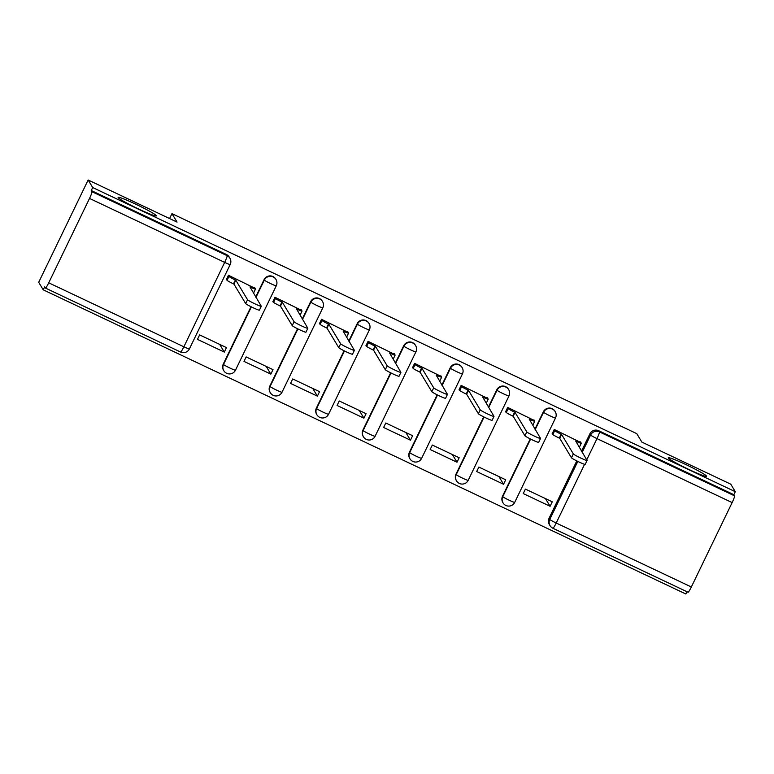 <?xml version="1.0" encoding="UTF-8"?>
<svg xmlns="http://www.w3.org/2000/svg" width="774" height="774" viewBox="0 0 774 774"><rect width="100%" height="100%" fill="white"/><g stroke="black" fill="none" stroke-linecap="round" stroke-linejoin="round"><path stroke-width="1.16" d="M156.338 215.665A21.256 1.558 -154.2 0 1 156.377 215.878A21.256 1.558 -154.2 0 1 137.637 208.545A21.256 1.558 -154.2 0 1 118.151 197.593A21.256 1.558 -154.2 0 1 118.103 197.38A21.256 1.558 -154.2 0 1 136.853 204.713A21.256 1.558 -154.2 0 1 156.338 215.665M706.459 476.058A21.256 1.558 -154.2 0 1 706.507 476.271A21.256 1.558 -154.2 0 1 687.767 468.928A21.256 1.558 -154.2 0 1 668.281 457.976A21.256 1.558 -154.2 0 1 668.233 457.763A21.256 1.558 -154.2 0 1 686.983 465.097A21.256 1.558 -154.2 0 1 706.459 476.058M275.738 279.056A6.647 6.579 148.9 0 0 264.079 279.666L264.331 280.082A6.647 6.579 -31.1 0 1 275.989 279.472L275.738 279.056M322.274 301.086A6.647 6.579 148.9 0 0 310.626 301.686L310.877 302.102A6.647 6.579 -31.1 0 1 322.526 301.502L322.274 301.086M368.821 323.116A6.647 6.579 148.9 0 0 357.162 323.716L357.414 324.132A6.647 6.579 -31.1 0 1 369.072 323.532L368.821 323.116M415.357 345.146A6.647 6.579 148.9 0 0 403.699 345.746L403.951 346.162A6.647 6.579 -31.1 0 1 415.609 345.562L415.357 345.146M461.904 367.176A6.647 6.579 148.9 0 0 450.245 367.776L450.497 368.192A6.647 6.579 -31.1 0 1 462.146 367.592L461.904 367.176M508.441 389.206A6.647 6.579 148.9 0 0 496.782 389.806L497.034 390.222A6.647 6.579 -31.1 0 1 508.692 389.622L508.441 389.206M554.977 411.226A6.647 6.579 148.9 0 0 543.319 411.836L543.571 412.252A6.647 6.579 -31.1 0 1 555.229 411.642L554.977 411.226M88.149 180.003L177.053 222.09L171.963 213.643L636.77 433.643L641.859 442.089L730.762 484.166L735.3 491.703L92.686 187.54L88.149 180.003L38.7 282.297L43.238 289.834L685.851 593.997L686.954 591.713M43.238 289.834L44.679 286.844L45.385 288.025A6.647 0.735 -64.7 0 0 45.434 288.063A6.647 0.735 -64.7 0 0 48.723 282.82L89.523 198.425A6.647 0.735 -64.7 0 0 91.951 191.7L227.101 255.662A6.647 6.579 -31.1 0 1 229.907 258.206L229.201 257.026A6.647 6.579 -31.1 0 0 226.395 254.491L227.101 255.662A6.647 0.735 -64.7 0 1 224.673 262.386L89.523 198.425M92.686 187.54L91.245 190.52L91.951 191.7M584.573 464.303L556.196 523.011A6.647 0.735 115.3 0 1 552.897 528.255A6.647 0.735 115.3 0 1 552.859 528.216A6.647 6.579 -31.1 0 1 550.053 525.681L549.337 524.511A6.647 6.579 -31.1 0 1 549.066 518.261L576.785 460.917M581.497 451.174L589.865 433.866L590.572 435.036A6.647 6.579 -31.1 0 1 599.424 431.892L734.565 495.863A6.647 0.735 115.3 0 1 732.136 502.587L691.337 586.982A6.647 0.735 115.3 0 1 688.038 592.226A6.647 0.735 115.3 0 1 687.999 592.187M734.565 495.863L733.858 494.692L735.3 491.703M580.887 442.564L554.232 429.454L552.075 433.933L552.675 434.214M550.091 506.283L552.249 501.804L525.401 489.1L523.234 493.57L550.091 506.283L545.457 498.591M503.545 484.253L505.712 479.783L478.864 467.07L476.697 471.54L503.545 484.253L498.92 476.561M534.35 420.534L507.696 407.424L505.528 411.903L506.128 412.184M457.008 462.223L459.166 457.753L432.318 445.04L430.16 449.52L457.008 462.223L452.374 454.532M487.813 398.504L461.149 385.404L458.992 389.873L459.592 390.154M410.472 440.193L412.629 435.723L385.781 423.01L383.614 427.49L410.472 440.193L405.837 432.511M441.267 376.474L414.612 363.374L412.445 367.844L413.055 368.124M363.925 418.163L366.092 413.693L339.244 400.98L337.077 405.46L363.925 418.163L359.3 410.481M394.73 354.444L368.076 341.344L365.909 345.814L366.508 346.104M317.388 396.143L319.546 391.663L292.698 378.96L290.54 383.43L317.388 396.143L312.754 388.451M348.194 332.414L321.529 319.314L319.372 323.784L319.972 324.074M270.842 374.113L273.009 369.633L246.161 356.93L243.994 361.4L270.842 374.113L266.217 366.421M301.647 310.393L274.993 297.284L272.825 301.754L273.435 302.044M224.305 352.083L226.472 347.603L199.615 334.9L197.457 339.37L224.305 352.083L219.681 344.391M255.11 288.363L228.456 275.254L226.289 279.733L226.888 280.014M223.28 364.061L223.531 364.477A6.647 6.579 -31.1 0 0 223.812 370.727L223.56 370.311A6.647 6.579 148.9 0 1 223.28 364.061L251.008 306.717M255.71 296.974L264.079 279.666M269.826 386.081L270.078 386.497A6.647 6.579 -31.1 0 0 270.349 392.757L270.097 392.341A6.647 6.579 148.9 0 1 269.826 386.081L297.545 328.737M302.247 319.004L310.626 301.686M316.363 408.111L316.614 408.527A6.647 6.579 -31.1 0 0 316.895 414.777L316.643 414.361A6.647 6.579 148.9 0 1 316.363 408.111L344.082 350.767M348.793 341.034L357.162 323.716M362.9 430.141L363.151 430.557A6.647 6.579 -31.1 0 0 363.432 436.807L363.18 436.391A6.647 6.579 148.9 0 1 362.9 430.141L390.628 372.797M395.33 363.064L403.699 345.746M409.446 452.171L409.698 452.587A6.647 6.579 -31.1 0 0 409.968 458.837L409.717 458.421A6.647 6.579 148.9 0 1 409.446 452.171L437.165 394.827M441.877 385.094L450.245 367.776M455.983 474.201L456.234 474.617A6.647 6.579 -31.1 0 0 456.515 480.867L456.263 480.451A6.647 6.579 148.9 0 1 455.983 474.201L483.702 416.857M488.413 407.114L496.782 389.806M502.529 496.231L502.771 496.647A6.647 6.579 -31.1 0 0 503.052 502.897L502.8 502.481A6.647 6.579 148.9 0 1 502.529 496.231L530.248 438.887M534.95 429.144L543.319 411.836M169.593 218.558L171.963 213.643M91.245 190.52L226.395 254.491M733.858 494.692L598.708 430.721A6.647 6.579 148.9 0 0 589.865 433.866M554.136 429.657L554.716 430.625A6.647 0.484 25.8 0 0 561.14 434.204L561.585 434.417L559.708 438.287L559.263 438.074A6.647 0.484 -154.2 0 1 552.839 434.495L552.259 433.537M585.183 464.294A7.643 0.561 -154.2 0 1 585.202 464.371A7.643 0.561 -154.2 0 1 578.459 461.73A7.643 0.561 -154.2 0 1 571.464 457.802L559.708 438.287M561.585 434.417L573.331 453.922A7.643 0.561 25.8 0 0 580.336 457.86A7.643 0.561 25.8 0 0 587.069 460.491A7.643 0.561 25.8 0 0 587.06 460.414L575.759 441.122A6.647 0.484 25.8 0 0 581.284 443.25A6.647 0.484 25.8 0 0 581.264 443.192L580.481 441.877M507.599 407.627L508.179 408.595A6.647 0.484 25.8 0 0 514.604 412.174L515.049 412.387L513.172 416.267L512.727 416.054A6.647 0.484 -154.2 0 1 506.302 412.465L505.722 411.507M538.646 442.264A7.643 0.561 -154.2 0 1 538.656 442.341A7.643 0.561 -154.2 0 1 531.922 439.709A7.643 0.561 -154.2 0 1 524.917 435.772L513.172 416.267M515.049 412.387L526.794 431.892A7.643 0.561 25.8 0 0 533.799 435.83A7.643 0.561 25.8 0 0 540.533 438.461A7.643 0.561 25.8 0 0 540.513 438.384L529.222 419.092A6.647 0.484 25.8 0 0 534.747 421.23A6.647 0.484 25.8 0 0 534.728 421.162L533.944 419.856M461.052 385.597L461.633 386.565A6.647 0.484 25.8 0 0 468.057 390.144L468.502 390.357L466.635 394.237L466.19 394.024A6.647 0.484 -154.2 0 1 459.766 390.444L459.185 389.477M492.1 420.234A7.643 0.561 -154.2 0 1 492.119 420.311A7.643 0.561 -154.2 0 1 485.385 417.679A7.643 0.561 -154.2 0 1 478.38 413.742L466.635 394.237M468.502 390.357L480.257 409.862A7.643 0.561 25.8 0 0 487.252 413.8A7.643 0.561 25.8 0 0 493.996 416.431A7.643 0.561 25.8 0 0 493.976 416.354L482.676 397.062A6.647 0.484 25.8 0 0 488.201 399.2A6.647 0.484 25.8 0 0 488.191 399.132L487.397 397.826M414.516 363.567L415.096 364.535A6.647 0.484 25.8 0 0 421.52 368.114L421.965 368.327L420.089 372.207L419.643 371.994A6.647 0.484 -154.2 0 1 413.219 368.414L412.639 367.447M445.563 398.204A7.643 0.561 -154.2 0 1 445.582 398.281A7.643 0.561 -154.2 0 1 438.839 395.649A7.643 0.561 -154.2 0 1 431.844 391.712L420.089 372.207M421.965 368.327L433.711 387.832A7.643 0.561 25.8 0 0 440.716 391.77A7.643 0.561 25.8 0 0 447.449 394.411A7.643 0.561 25.8 0 0 447.44 394.334L436.139 375.032A6.647 0.484 25.8 0 0 441.664 377.17A6.647 0.484 25.8 0 0 441.644 377.102L440.861 375.796M367.979 341.537L368.559 342.505A6.647 0.484 25.8 0 0 374.984 346.084L375.429 346.297L373.552 350.177L373.107 349.964A6.647 0.484 -154.2 0 1 366.683 346.384L366.102 345.417M399.026 376.174A7.643 0.561 -154.2 0 1 399.036 376.251A7.643 0.561 -154.2 0 1 392.302 373.619A7.643 0.561 -154.2 0 1 385.297 369.682L373.552 350.177M375.429 346.297L387.174 365.802A7.643 0.561 25.8 0 0 394.179 369.74A7.643 0.561 25.8 0 0 400.913 372.381A7.643 0.561 25.8 0 0 400.893 372.304L389.593 353.012A6.647 0.484 25.8 0 0 395.117 355.14A6.647 0.484 25.8 0 0 395.108 355.072L394.324 353.766M321.433 319.517L322.013 320.475A6.647 0.484 25.8 0 0 328.437 324.054L328.882 324.267L327.015 328.147L326.56 327.934A6.647 0.484 -154.2 0 1 320.146 324.354L319.565 323.387M352.48 354.153A7.643 0.561 -154.2 0 1 352.499 354.231A7.643 0.561 -154.2 0 1 345.765 351.589A7.643 0.561 -154.2 0 1 338.76 347.652L327.015 328.147M328.882 324.267L340.637 343.782A7.643 0.561 25.8 0 0 347.632 347.71A7.643 0.561 25.8 0 0 354.376 350.351A7.643 0.561 25.8 0 0 354.357 350.274L343.056 330.982A6.647 0.484 25.8 0 0 348.581 333.11A6.647 0.484 25.8 0 0 348.571 333.043L347.778 331.736M274.896 297.487L275.476 298.445A6.647 0.484 25.8 0 0 281.9 302.034L282.346 302.247L280.469 306.117L280.024 305.904A6.647 0.484 -154.2 0 1 273.599 302.324L273.019 301.357M305.943 332.123A7.643 0.561 -154.2 0 1 305.962 332.201A7.643 0.561 -154.2 0 1 299.219 329.56A7.643 0.561 -154.2 0 1 292.224 325.622L280.469 306.117M282.346 302.247L294.091 321.752A7.643 0.561 25.8 0 0 301.096 325.69A7.643 0.561 25.8 0 0 307.829 328.321A7.643 0.561 25.8 0 0 307.82 328.244L296.519 308.952A6.647 0.484 25.8 0 0 302.044 311.08A6.647 0.484 25.8 0 0 302.024 311.013L301.241 309.706M228.359 275.457L228.94 276.424A6.647 0.484 25.8 0 0 235.354 280.004L235.809 280.217L233.932 284.087L233.487 283.874A6.647 0.484 -154.2 0 1 227.063 280.294L226.482 279.337M259.406 310.093A7.643 0.561 -154.2 0 1 259.416 310.171A7.643 0.561 -154.2 0 1 252.682 307.53A7.643 0.561 -154.2 0 1 245.677 303.602L233.932 284.087M235.809 280.217L247.554 299.722A7.643 0.561 25.8 0 0 254.559 303.66A7.643 0.561 25.8 0 0 261.293 306.291A7.643 0.561 25.8 0 0 261.273 306.214L249.973 286.922A6.647 0.484 25.8 0 0 255.497 289.05A6.647 0.484 25.8 0 0 255.488 288.992L254.704 287.676M48.723 282.82L183.873 346.781L224.673 262.386A6.647 0.484 25.8 0 0 230.197 264.524A6.647 6.647 0 0 0 229.907 258.206M549.066 518.261L549.772 519.431L577.81 461.42M582.203 452.345L590.572 435.036A6.647 0.484 -154.2 0 0 596.996 438.616L586.721 459.862M688.038 592.226L552.897 528.255A6.647 6.647 0 0 1 550.053 525.681A6.647 6.579 -31.1 0 1 549.772 519.431A6.647 0.484 -154.2 0 0 556.196 523.011L691.337 586.982M732.136 502.587L596.996 438.616A6.647 0.735 -64.7 0 0 599.424 431.892L598.708 430.721M223.812 370.727A6.647 6.647 0 0 0 235.48 370.185A6.647 0.484 25.8 0 1 229.955 368.056A6.647 0.484 25.8 0 1 223.531 364.477L251.366 306.891M255.962 297.39L264.331 280.082A6.647 0.484 25.8 0 0 270.755 283.661A6.647 0.484 -154.2 0 0 276.279 285.79A6.647 6.647 0 0 0 275.989 279.472M270.349 392.757A6.647 6.647 0 0 0 282.026 392.215A6.647 0.484 25.8 0 1 276.502 390.086A6.647 0.484 25.8 0 1 270.078 386.497L297.913 328.921M302.499 319.42L310.877 302.102A6.647 0.484 25.8 0 0 317.292 305.691A6.647 0.484 -154.2 0 0 322.816 307.82A6.647 6.647 0 0 0 322.526 301.502M316.895 414.777A6.647 6.647 0 0 0 328.563 414.245A6.647 0.484 25.8 0 1 323.039 412.116A6.647 0.484 25.8 0 1 316.614 408.527L344.449 350.951M349.045 341.45L357.414 324.132A6.647 0.484 25.8 0 0 363.838 327.721A6.647 0.484 -154.2 0 0 369.362 329.85A6.647 6.647 0 0 0 369.072 323.532M363.432 436.807A6.647 6.647 0 0 0 375.1 436.275A6.647 0.484 25.8 0 1 369.575 434.137A6.647 0.484 25.8 0 1 363.151 430.557L390.986 372.981M395.582 363.48L403.951 346.162A6.647 0.484 25.8 0 0 410.375 349.742A6.647 0.484 -154.2 0 0 415.899 351.88A6.647 6.647 0 0 0 415.609 345.562M409.968 458.837A6.647 6.647 0 0 0 421.646 458.305A6.647 0.484 25.8 0 1 416.122 456.167A6.647 0.484 25.8 0 1 409.698 452.587L437.533 395.011M442.128 385.51L450.497 368.192A6.647 0.484 25.8 0 0 456.912 371.772A6.647 0.484 -154.2 0 0 462.436 373.91A6.647 6.647 0 0 0 462.146 367.592M456.515 480.867A6.647 6.647 0 0 0 468.183 480.335A6.647 0.484 25.8 0 1 462.659 478.197A6.647 0.484 25.8 0 1 456.234 474.617L484.069 417.041M488.665 407.53L497.034 390.222A6.647 0.484 25.8 0 0 503.458 393.802A6.647 0.484 -154.2 0 0 508.982 395.94A6.647 6.647 0 0 0 508.692 389.622M503.052 502.897A6.647 6.647 0 0 0 514.72 502.355A6.647 0.484 25.8 0 1 509.195 500.227A6.647 0.484 25.8 0 1 502.771 496.647L530.606 439.061M535.202 429.56L543.571 412.252A6.647 0.484 25.8 0 0 549.995 415.832A6.647 0.484 -154.2 0 0 555.519 417.96A6.647 6.647 0 0 0 555.229 411.642M555.509 417.902A6.647 0.484 -154.2 0 1 555.519 417.96L514.72 502.355M508.963 395.872A6.647 0.484 -154.2 0 1 508.982 395.94L468.183 480.335M462.426 373.842A6.647 0.484 -154.2 0 1 462.436 373.91L421.646 458.305M415.89 351.812A6.647 0.484 -154.2 0 1 415.899 351.88L375.1 436.275M369.343 329.782A6.647 0.484 -154.2 0 1 369.362 329.85L328.563 414.245M322.806 307.752A6.647 0.484 -154.2 0 1 322.816 307.82L282.026 392.215M276.27 285.722A6.647 0.484 -154.2 0 1 276.279 285.79L235.48 370.185M45.434 288.063L180.574 352.035A6.647 6.647 0 0 0 189.398 348.919A6.647 0.484 25.8 0 1 183.873 346.781A6.647 0.735 115.3 0 1 180.574 352.035A6.647 0.735 115.3 0 1 180.536 351.986M561.14 434.204L559.263 438.074M554.716 430.625L552.839 434.495M573.331 453.922L571.464 457.802M514.604 412.174L512.727 416.054M508.179 408.595L506.302 412.465M526.794 431.892L524.917 435.772M468.057 390.144L466.19 394.024M461.633 386.565L459.766 390.444M480.257 409.862L478.38 413.742M421.52 368.114L419.643 371.994M415.096 364.535L413.219 368.414M433.711 387.832L431.844 391.712M374.984 346.084L373.107 349.964M368.559 342.505L366.683 346.384M387.174 365.802L385.297 369.682M328.437 324.054L326.56 327.934M322.013 320.475L320.146 324.354M340.637 343.782L338.76 347.652M281.9 302.034L280.024 305.904M275.476 298.445L273.599 302.324M294.091 321.752L292.224 325.622M235.354 280.004L233.487 283.874M228.94 276.424L227.063 280.294M247.554 299.722L245.677 303.602M189.398 348.919L230.197 264.524M581.284 443.25L579.407 447.13M587.069 460.491L585.202 464.371M534.747 421.23L532.87 425.1M540.533 438.461L538.656 442.341M488.201 399.2L486.324 403.07M493.996 416.431L492.119 420.311M441.664 377.17L439.787 381.05M447.449 394.411L445.582 398.281M395.117 355.14L393.25 359.02M400.913 372.381L399.036 376.251M348.581 333.11L346.704 336.99M354.376 350.351L352.499 354.231M302.044 311.08L300.167 314.96M307.829 328.321L305.962 332.201M255.497 289.05L253.63 292.93M261.293 306.291L259.416 310.171"/></g></svg>
